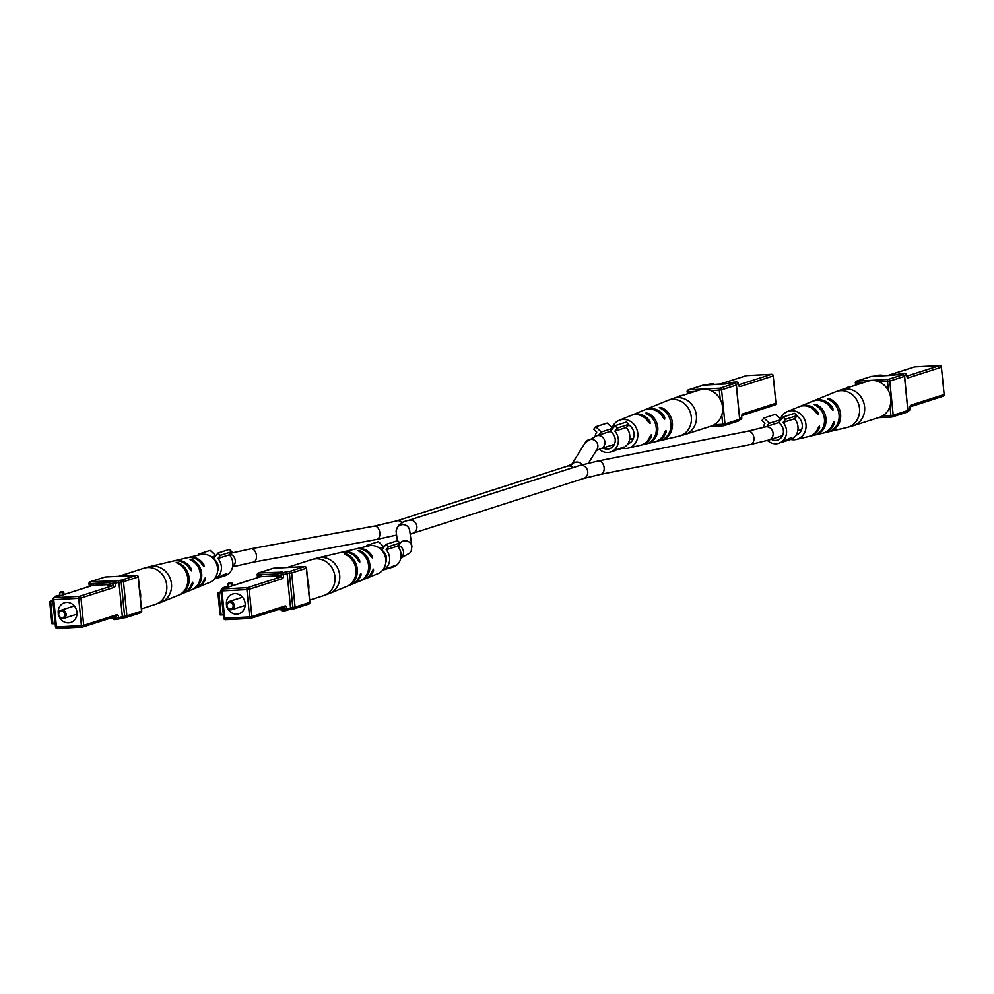 <?xml version="1.0" encoding="UTF-8"?>
<svg xmlns="http://www.w3.org/2000/svg" width="994" height="994" viewBox="0 0 994 994"><rect width="100%" height="100%" fill="white"/><g stroke="black" fill="none" stroke-linecap="round" stroke-linejoin="round"><path stroke-width="1.49" d="M851.547 386.442L851.286 386.455A16.152 1.628 -5.7 0 0 846.13 388.169M876.783 376.08L874.335 376.067L879.168 375.086L881.603 375.098L881.678 375.831M876.783 376.067L881.603 375.098M853.237 425.73L879.417 417.331A18.961 17.072 -107.8 0 0 890.773 398.383A18.961 17.072 -107.8 0 0 867.837 381.211L841.645 389.611A18.961 17.072 72.2 0 1 845.571 388.89A18.961 17.072 72.2 0 1 864.594 406.782A18.961 17.072 72.2 0 1 853.237 425.73L847.124 427.432A18.762 16.886 -107.8 0 0 859.301 406.857A18.762 16.886 -107.8 0 0 840.688 390.667A18.762 16.886 -107.8 0 0 835.681 391.785L813.763 400.768A16.898 15.208 72.2 0 1 818.261 399.762A16.898 15.208 72.2 0 1 832.935 408.435L832.897 410.36M819.329 432.502L817.192 434.192M814.061 404.421L815.13 405.204A16.078 14.463 72.2 0 1 824.448 418.959A16.078 14.463 72.2 0 1 817.95 433.521M814.198 404.235L816.546 404.608L816.695 406.074M819.404 433.198A16.19 14.575 -107.8 0 0 825.989 418.486A16.19 14.575 -107.8 0 0 816.546 404.608M833.059 429.458L833.121 430.067A17.308 15.581 -107.8 0 0 840.601 414.076A17.308 15.581 -107.8 0 0 830.027 399.016L830.164 400.396M833.121 430.067L830.909 431.011M827.542 398.867L828.598 399.6A17.196 15.469 72.2 0 1 839.06 414.535A17.196 15.469 72.2 0 1 831.68 430.402M827.691 398.693L830.027 399.016M780.352 419.021A14.662 13.183 72.2 0 1 787.372 411.591A14.662 13.183 72.2 0 1 791.286 410.708A14.662 13.183 72.2 0 1 805.823 423.357A14.662 13.183 72.2 0 1 796.306 439.423A14.662 13.183 72.2 0 1 794.181 439.733A14.662 13.183 72.2 0 1 790.752 439.423M796.306 439.423L808.731 436.49A15.655 14.09 -107.8 0 0 818.112 428.004L819.516 426.016M819.429 426.028L819.665 427.544A15.78 14.202 72.2 0 1 810.185 436.155A15.78 14.202 72.2 0 1 809.451 436.304M810.185 436.155L822.597 433.222A16.786 15.096 -107.8 0 0 832.848 423.581L834.202 421.593M834.115 421.618L834.401 423.121A16.898 15.208 72.2 0 1 824.063 432.875A16.898 15.208 72.2 0 1 823.33 433.024M832.984 410.348L831.382 408.907A16.786 15.096 -107.8 0 0 816.844 400.346A16.786 15.096 -107.8 0 0 812.371 401.34L800.568 406.173A15.78 14.202 72.2 0 1 804.78 405.241A15.78 14.202 72.2 0 1 818.199 412.858L818.211 414.784M818.31 414.771L816.646 413.33A15.655 14.09 -107.8 0 0 803.351 405.813A15.655 14.09 -107.8 0 0 799.176 406.745L787.372 411.591M779.681 421.369A14.662 13.183 72.2 0 1 779.855 420.611M799.884 406.484A15.78 14.202 72.2 0 1 800.568 406.173M813.08 401.079A16.898 15.208 72.2 0 1 813.763 400.768M795.946 435.235A10.512 9.468 -107.8 0 0 802.295 426.289A10.512 9.468 -107.8 0 0 796.679 416.014M799.524 430.166A11.033 9.928 -107.8 0 0 800.953 431.085M227.999 587.143L227.961 586.87A7.169 0.721 -5.7 0 0 225.228 587.727A7.169 0.721 -5.7 0 0 225.601 587.914M225.427 587.963L222.718 588.113A16.152 1.628 174.3 0 1 228.135 586.41M222.78 588.821L222.718 588.113M232.124 585.528L233.776 585.292M227.601 608.403A10.35 9.306 -107.8 0 0 238.945 613.745A10.35 9.306 -107.8 0 0 245.133 603.42A10.35 9.306 -107.8 0 0 232.621 594.052A10.35 9.306 -107.8 0 0 226.433 604.389A10.35 9.306 -107.8 0 0 226.508 605.011M234.311 605.421A4.311 3.877 72.2 0 1 226.52 605.831A4.311 3.877 72.2 0 1 234.311 605.421M226.943 605.905A3.454 3.106 -107.8 0 0 233.18 605.57A3.454 3.106 -107.8 0 0 226.943 605.905M226.334 587.678L227.241 587.379M231.54 586L231.316 583.714L227.899 584.025L228.458 583.279L231.875 582.969L232.161 585.801M231.316 583.714L231.875 582.969M228.198 587.081L227.899 584.025M223.352 614.926L220.121 614.988L217.897 592.797L221.041 591.753M217.897 592.797L218.904 592.859L221.115 615.05M221.14 592.735L218.904 592.859M220.121 614.988L218.071 592.859M307.718 580.322A18.961 17.072 72.2 0 1 308.774 585.093A18.961 17.072 72.2 0 1 308.687 589.927M358.188 550.539L359.107 551.372L358.188 550.539L360.549 551.036L360.66 552.229M363.332 578.943L363.369 579.365A16.078 14.463 -107.8 0 0 369.867 564.791A16.078 14.463 -107.8 0 0 360.549 551.036M363.369 579.365L361.182 580.484M359.107 551.372A16.19 14.575 72.2 0 1 368.538 565.251A16.19 14.575 72.2 0 1 361.953 579.949M345.378 554.503L344.471 553.72L345.378 554.503A17.308 15.581 72.2 0 1 355.951 569.55A17.308 15.581 72.2 0 1 348.472 585.553L347.701 586.025L348.472 585.553M344.471 553.72L346.819 554.167L346.931 555.273M349.863 584.621L349.9 584.969A17.196 15.469 -107.8 0 0 357.281 569.102A17.196 15.469 -107.8 0 0 346.819 554.167M349.9 584.969L347.701 586.025M341.924 552.229A16.786 15.096 72.2 0 1 342.644 552.043A16.786 15.096 72.2 0 1 345.08 551.695A16.786 15.096 72.2 0 1 359.629 560.256L359.803 562.157L358.312 560.703A16.898 15.208 -107.8 0 0 343.638 552.03A16.898 15.208 -107.8 0 0 341.19 552.378L318.13 557.833A18.762 16.886 72.2 0 1 320.851 557.435A18.762 16.886 72.2 0 1 339.202 572.32A18.762 16.886 72.2 0 1 329.561 593.468L351.478 584.484A16.898 15.208 -107.8 0 0 359.778 575.389L360.921 573.414L361.095 574.93A16.786 15.096 72.2 0 1 352.87 583.913L364.674 579.08A15.78 14.202 -107.8 0 0 372.241 571.078L373.446 569.115L373.545 570.631A15.655 14.09 72.2 0 1 366.065 578.508L377.869 573.675A14.662 13.183 -107.8 0 0 385.399 557.149A14.662 13.183 -107.8 0 0 371.06 545.532A14.662 13.183 -107.8 0 0 368.936 545.83L356.523 548.763A15.655 14.09 72.2 0 1 358.797 548.439A15.655 14.09 72.2 0 1 372.091 555.957L372.241 557.858M372.315 557.845L370.774 556.404A15.78 14.202 -107.8 0 0 357.355 548.775A15.78 14.202 -107.8 0 0 355.057 549.11L342.644 552.043M352.87 583.913A16.786 15.096 72.2 0 1 352.174 584.186M366.065 578.508A15.655 14.09 72.2 0 1 365.37 578.769M355.802 548.949A15.655 14.09 72.2 0 1 356.523 548.763M287.39 567.512A18.961 17.072 72.2 0 1 292.137 567.263M603.035 447.996A9.48 8.536 -107.8 0 0 607.57 449.089A9.48 8.536 -107.8 0 0 609.533 448.741A9.48 8.536 -107.8 0 0 615.249 440.789A9.48 8.536 -107.8 0 0 610.391 431.52L614.876 425.743L626.332 422.077L628.78 424.376L617.324 428.041L614.876 425.743M595.704 426.737L601.283 431.992L612.739 428.315L607.16 423.071L595.704 426.737L593.741 429.271L596.748 432.104A12.934 11.642 -107.8 0 0 595.12 436.291M599.295 449.213A12.934 11.642 -107.8 0 0 607.906 452.506A12.934 11.642 -107.8 0 0 610.589 452.022A12.934 11.642 -107.8 0 0 614.901 431.16L617.324 428.041M618.591 449.45L622.033 448.344A12.934 11.642 -107.8 0 0 626.357 427.482L614.901 431.16M613.658 450.965L616.653 449.189L610.589 452.022M614.168 450.866L623.437 447.014L618.939 449.338M626.357 427.482L628.78 424.376M601.283 431.992A9.48 8.536 -107.8 0 0 598.885 435.061M612.739 428.315A9.48 8.536 -107.8 0 0 610.341 431.384M771.232 439.249A9.48 8.536 -107.8 0 0 775.767 440.354A9.48 8.536 -107.8 0 0 777.73 439.994A9.48 8.536 -107.8 0 0 783.446 432.042A9.48 8.536 -107.8 0 0 778.6 422.773L783.073 417.008L794.529 413.33L796.977 415.629L785.521 419.306L783.073 417.008M763.901 418.002L769.493 423.245L780.936 419.567L775.357 414.324L763.901 418.002L761.938 420.524L764.958 423.357A12.934 11.642 -107.8 0 0 763.33 427.507M767.467 440.441A12.934 11.642 -107.8 0 0 776.115 443.759A12.934 11.642 -107.8 0 0 778.787 443.274A12.934 11.642 -107.8 0 0 783.098 422.413L785.521 419.306M778.787 443.274L791.212 437.658A12.934 11.642 72.2 0 1 786.428 440.827L790.242 439.596A12.934 11.642 -107.8 0 0 794.554 418.747L783.098 422.413M794.554 418.747L796.977 415.629M769.493 423.245A9.48 8.536 -107.8 0 0 767.082 426.314M780.936 419.567A9.48 8.536 -107.8 0 0 778.538 422.649M783.607 441.622L782.054 442.019M788.254 438.727L788.317 439.447L783.607 441.696M789.149 438.329L788.317 439.447M782.899 441.957L785.794 441.025A12.934 11.642 -107.8 0 0 789.236 439.162M217.549 571.438A9.48 8.536 -107.8 0 0 213.524 558.914M214.17 579.191L226.06 573.762A12.934 11.642 72.2 0 1 221.277 576.918L225.091 575.7A12.934 11.642 -107.8 0 0 229.403 554.838L217.947 558.504L220.37 555.397L217.922 553.099L213.462 558.839M214.195 579.167A12.934 11.642 -107.8 0 0 217.947 558.504M229.403 554.838L231.826 551.72L229.378 549.421L217.922 553.099M231.826 551.72L220.37 555.397M211.486 557.038L215.785 555.658L210.206 550.415L198.75 554.093L197.843 555.261M198.75 554.093L199.558 554.851M215.785 555.658A9.48 8.536 -107.8 0 0 213.387 558.74L213.586 558.678M218.456 577.713L216.903 578.123M223.091 574.818L223.165 575.538L218.456 577.787M223.998 574.42L223.165 575.538M217.748 578.048L220.631 577.116A12.934 11.642 -107.8 0 0 224.085 575.253M385.747 562.703A9.48 8.536 -107.8 0 0 381.733 550.167M389.847 568.046L393.289 566.953A12.934 11.642 -107.8 0 0 397.6 546.091L386.157 549.769L388.567 546.65L386.119 544.352L381.659 550.092M384.902 569.574L387.896 567.798L382.379 570.457A12.934 11.642 -107.8 0 0 386.157 549.769M385.411 569.463L394.68 565.623L390.195 567.947M397.6 546.091L400.023 542.972L397.575 540.674L386.119 544.352M400.023 542.972L388.567 546.65M379.696 548.303L383.995 546.924L378.403 541.668L366.96 545.346L366.053 546.514M366.96 545.346L367.768 546.104M383.995 546.924A9.48 8.536 -107.8 0 0 381.584 549.993L381.795 549.931M683.338 395.177L683.089 395.19A16.152 1.628 -5.7 0 0 677.933 396.917M713.406 383.833L706.138 384.802L710.959 383.833L713.406 383.833L713.481 384.579M685.028 434.477L711.219 426.078A18.961 17.072 -107.8 0 0 722.576 407.118A18.961 17.072 -107.8 0 0 699.627 389.959L673.447 398.358A18.961 17.072 72.2 0 1 677.361 397.637A18.961 17.072 72.2 0 1 696.396 415.517A18.961 17.072 72.2 0 1 685.028 434.477L678.914 436.167A18.762 16.886 -107.8 0 0 691.103 415.591A18.762 16.886 -107.8 0 0 672.491 399.414A18.762 16.886 -107.8 0 0 667.483 400.532L645.566 409.516A16.898 15.208 72.2 0 1 650.064 408.509A16.898 15.208 72.2 0 1 664.737 417.182L664.7 419.108M651.132 441.249L648.995 442.939M645.851 413.169L646.92 413.951A16.078 14.463 72.2 0 1 656.251 427.693A16.078 14.463 72.2 0 1 649.753 442.268M646.001 412.982L648.349 413.355L648.486 414.821M651.194 441.945A16.19 14.575 -107.8 0 0 657.779 427.234A16.19 14.575 -107.8 0 0 648.349 413.355M664.862 438.205L664.924 438.814A17.308 15.581 -107.8 0 0 672.404 422.823A17.308 15.581 -107.8 0 0 661.818 407.764L661.954 409.143M664.924 438.814L662.712 439.746M659.333 407.615L660.401 408.348A17.196 15.469 72.2 0 1 670.863 423.282A17.196 15.469 72.2 0 1 663.483 439.149M659.482 407.441L661.818 407.764M612.155 427.755A14.662 13.183 72.2 0 1 619.175 420.325A14.662 13.183 72.2 0 1 623.076 419.456A14.662 13.183 72.2 0 1 637.626 432.104A14.662 13.183 72.2 0 1 628.109 448.17A14.662 13.183 72.2 0 1 625.984 448.468A14.662 13.183 72.2 0 1 622.542 448.17M628.109 448.17L640.521 445.237A15.655 14.09 -107.8 0 0 649.902 436.751L651.306 434.763M651.232 434.776L651.455 436.291A15.78 14.202 72.2 0 1 641.987 444.89A15.78 14.202 72.2 0 1 641.242 445.051M641.987 444.89L654.4 441.957A16.786 15.096 -107.8 0 0 664.651 432.328L665.992 430.34M665.918 430.352L666.204 431.868A16.898 15.208 72.2 0 1 655.854 441.622A16.898 15.208 72.2 0 1 655.121 441.771M664.787 419.095L663.184 417.654A16.786 15.096 -107.8 0 0 648.647 409.081A16.786 15.096 -107.8 0 0 644.174 410.087L632.37 414.92A15.78 14.202 72.2 0 1 636.57 413.989A15.78 14.202 72.2 0 1 649.989 421.605L650.014 423.531M650.101 423.506L648.436 422.077A15.655 14.09 -107.8 0 0 635.154 414.56A15.655 14.09 -107.8 0 0 630.979 415.492L619.175 420.325M611.484 430.116A14.662 13.183 72.2 0 1 611.645 429.358M631.687 415.231A15.78 14.202 72.2 0 1 632.37 414.92M644.87 409.814A16.898 15.208 72.2 0 1 645.566 409.516M627.748 443.983A10.512 9.468 -107.8 0 0 634.085 435.037A10.512 9.468 -107.8 0 0 628.481 424.749M631.327 438.913A11.033 9.928 -107.8 0 0 632.756 439.833M59.789 595.891L59.764 595.617A7.169 0.721 -5.7 0 0 57.031 596.475A7.169 0.721 -5.7 0 0 57.391 596.661M57.217 596.711L54.508 596.847A16.152 1.628 174.3 0 1 59.938 595.145M54.583 597.556L54.508 596.847M63.927 594.263L65.567 594.039M59.391 617.137A10.35 9.306 -107.8 0 0 70.736 622.492A10.35 9.306 -107.8 0 0 76.936 612.155A10.35 9.306 -107.8 0 0 64.424 602.799A10.35 9.306 -107.8 0 0 58.224 613.136A10.35 9.306 -107.8 0 0 58.311 613.745M66.113 614.168A4.311 3.877 72.2 0 1 58.311 614.565A4.311 3.877 72.2 0 1 66.113 614.168M58.733 614.64A3.454 3.106 -107.8 0 0 64.97 614.317A3.454 3.106 -107.8 0 0 58.733 614.64M58.124 596.425L59.044 596.127M63.343 594.747L63.119 592.461L59.69 592.772L60.249 592.014L63.678 591.703L63.951 594.549M63.119 592.461L63.678 591.703M60 595.816L59.69 592.772M55.155 623.673L51.912 623.735L49.7 601.544L52.831 600.5M49.7 601.544L50.694 601.606L52.918 623.785M52.931 601.482L50.694 601.606M51.912 623.735L49.874 601.594M139.52 589.069A18.961 17.072 72.2 0 1 140.576 593.84A18.961 17.072 72.2 0 1 140.477 598.674M189.991 559.287L192.339 559.784L192.463 560.976M195.135 587.678L195.172 588.113A16.078 14.463 -107.8 0 0 201.67 573.538A16.078 14.463 -107.8 0 0 192.339 559.784M195.172 588.113L192.973 589.231M190.898 560.107A16.19 14.575 72.2 0 1 200.341 573.985A16.19 14.575 72.2 0 1 193.755 588.697M177.18 563.238L176.273 562.467L177.18 563.238A17.308 15.581 72.2 0 1 187.754 578.297A17.308 15.581 72.2 0 1 180.274 594.3L179.492 594.772L180.274 594.3M176.273 562.467L178.622 562.915L178.734 564.02M181.653 593.356L181.691 593.704A17.196 15.469 -107.8 0 0 189.084 577.849A17.196 15.469 -107.8 0 0 178.622 562.915M181.691 593.704L179.492 594.772M173.726 560.976A16.786 15.096 72.2 0 1 174.447 560.778A16.786 15.096 72.2 0 1 176.882 560.43A16.786 15.096 72.2 0 1 191.42 569.003L191.593 570.904L190.115 569.45A16.898 15.208 -107.8 0 0 175.441 560.778A16.898 15.208 -107.8 0 0 172.981 561.125L149.92 566.568A18.762 16.886 72.2 0 1 152.654 566.182A18.762 16.886 72.2 0 1 170.993 581.068A18.762 16.886 72.2 0 1 161.363 602.215L183.281 593.232A16.898 15.208 -107.8 0 0 191.581 584.137L192.724 582.161L192.886 583.677A16.786 15.096 72.2 0 1 184.673 592.66L196.477 587.827A15.78 14.202 -107.8 0 0 204.043 579.825L205.236 577.862L205.348 579.378A15.655 14.09 72.2 0 1 197.868 587.255L209.672 582.409A14.662 13.183 -107.8 0 0 217.189 565.897A14.662 13.183 -107.8 0 0 202.863 554.267A14.662 13.183 -107.8 0 0 200.738 554.577L188.326 557.51A15.655 14.09 72.2 0 1 190.6 557.187A15.655 14.09 72.2 0 1 203.882 564.691L204.043 566.605M204.118 566.592L202.577 565.151A15.78 14.202 -107.8 0 0 189.158 557.522A15.78 14.202 -107.8 0 0 186.86 557.845L174.447 560.778M184.673 592.66A16.786 15.096 72.2 0 1 183.965 592.921M197.868 587.255A15.655 14.09 72.2 0 1 197.16 587.516M187.593 557.696A15.655 14.09 72.2 0 1 188.326 557.51M119.193 576.259A18.961 17.072 72.2 0 1 123.939 576.011M402.57 522.72A6.784 6.113 -107.8 0 0 396.382 520.993L567.263 466.161A6.784 6.113 72.2 0 1 573.128 467.59M571.848 464.36A6.784 6.734 31.9 0 1 582.298 464.695M571.699 464.447L585.367 442.467A6.784 6.734 31.9 0 1 597.866 445.424A6.784 6.734 31.9 0 1 596.897 449.636L588.535 463.067M585.367 442.467L596.686 435.77A6.784 6.113 72.2 0 1 604.899 441.92A6.784 6.113 72.2 0 1 600.836 448.692L614.379 444.355M396.581 535.083L376.726 539.456A6.784 4.274 -100.4 0 0 379.832 532.883A6.784 4.274 -100.4 0 0 374.266 526.112L250.886 548.8L230.596 553.298M376.726 539.456L253.346 562.157A6.784 4.274 -100.4 0 0 256.452 555.584A6.784 4.274 -100.4 0 0 250.886 548.8M232.695 566.555A6.784 6.113 -107.8 0 0 235.292 560.492A6.784 6.113 -107.8 0 0 229.9 554.192M778.749 422.574L764.883 427.022A6.784 6.113 -107.8 0 1 773.096 433.173A6.784 6.113 -107.8 0 1 769.033 439.957L750.495 444.492L600.736 474.312A6.784 4.684 -101.3 0 0 604.141 467.677A6.784 4.684 -101.3 0 0 598.077 460.992L579.539 465.527A6.784 6.113 -107.8 0 1 587.752 471.678A6.784 6.113 -107.8 0 1 583.689 478.449L410.174 534.2M750.495 444.492A6.784 4.684 -101.3 0 0 753.912 437.857A6.784 4.684 -101.3 0 0 747.848 431.172L598.077 460.992M412.808 533.281A6.784 6.113 72.2 0 0 416.871 526.497A6.784 6.113 72.2 0 0 408.658 520.347C400.917 521.813 396.755 525.689 396.159 532.001L396.196 532.299A6.784 6.759 -7.9 0 1 402.123 524.646A6.784 6.759 -7.9 0 1 409.64 530.423L411.901 546.588A6.784 6.759 -7.9 0 1 411.926 546.849M398.109 545.445A6.784 6.113 72.2 0 1 403.502 551.745A6.784 6.113 72.2 0 1 400.893 557.808M399.352 544.066A6.784 6.759 -7.9 0 1 411.901 546.588L411.218 550.962L409.826 553.062L400.843 558.056M906.876 376.105L939.69 365.581L914.741 366.873L887.816 375.508M863.351 382.64L856.331 383.013L856.517 384.84M882.473 415.964L890.922 415.529L890.003 406.285M888.437 390.642L887.518 381.385L879.069 381.833M893.854 375.21A1.727 0.733 87 0 0 893.768 375.198A1.727 0.733 87 0 0 893.693 375.21L871.552 376.366L856.878 381.075L888.064 379.459L902.738 374.75A1.727 1.553 72.2 0 1 904.465 376.366L889.792 381.075L893.196 415.219L907.87 410.51L904.441 376.229M901.21 373.645A1.727 1.553 72.2 0 1 901.893 373.421L904.702 373.272L901.049 374.452L902.738 374.75A1.727 0.733 -93 0 1 902.813 374.726A1.727 0.733 -93 0 1 902.937 374.75M902.055 373.409A1.727 0.733 -93 0 0 901.968 373.409A1.727 0.733 -93 0 0 901.893 373.421L893.693 375.21M891.643 417.008L878.224 417.716L891.73 417.02A1.727 0.733 -93 0 1 890.922 415.529L893.196 415.219A1.727 1.553 72.2 0 1 891.804 417.008A1.727 0.733 -93 0 1 891.73 417.02A1.727 1.727 0 0 0 892.165 416.946L906.839 412.237A1.727 1.553 72.2 0 1 906.478 412.299M855.71 385.1L855.499 383.013M906.404 374.75L906.59 374.813A1.727 1.727 0 0 0 904.776 373.259A1.727 0.733 -93 0 0 904.702 373.272A1.727 1.553 72.2 0 1 906.429 374.9L904.378 375.558M907.957 409.64L909.821 408.894M906.391 376.241L907.062 376.453L906.429 374.9A3.454 1.466 87 0 0 908.205 377.857L941.417 367.196L944.138 394.506L910.926 405.167A3.454 1.466 87 0 0 909.833 409.043A1.727 1.553 -107.8 0 1 908.802 410.758A1.727 1.727 0 0 0 909.995 408.944L909.895 406.894M887.518 381.385L889.792 381.075A1.727 1.553 72.2 0 0 888.064 379.459A1.727 0.733 -93 0 0 887.518 381.385M910.926 405.167A1.727 1.553 72.2 0 1 910.231 406.732M908.441 410.833A1.727 1.553 -107.8 0 0 908.802 410.758L907.982 411.031M901.558 374.775L902.813 374.726A1.727 1.727 0 0 1 904.627 376.279L907.87 410.51A1.727 1.553 72.2 0 1 906.839 412.237A1.727 1.727 0 0 0 908.031 410.423L907.857 410.36M910.206 406.794L943.107 396.233A1.727 1.727 0 0 0 944.3 394.419L944.138 394.506A1.727 1.553 72.2 0 1 942.759 396.295M856.331 383.013A1.727 0.733 -93 0 1 856.878 381.075A1.727 1.553 72.2 0 0 856.517 381.137A1.727 1.727 0 0 0 855.325 382.951L856.331 383.013M870.868 376.589A1.727 1.553 72.2 0 1 871.191 376.428L856.517 381.137A1.727 1.553 72.2 0 0 855.486 382.864L855.548 385.15M914.902 366.861A1.727 0.733 87 0 0 914.815 366.861A1.727 0.733 87 0 0 914.741 366.873A1.727 1.553 -107.8 0 0 914.058 367.097M939.902 365.581A1.727 0.733 87 0 0 939.765 365.556A1.727 0.733 87 0 0 939.69 365.581A1.727 1.553 -107.8 0 1 941.417 367.196L944.126 394.357M887.63 375.521L914.381 366.935A1.727 1.727 0 0 1 914.815 366.861L939.765 365.556A1.727 1.727 0 0 1 941.579 367.109L941.393 367.047M901.049 374.452A1.727 1.553 72.2 0 1 902.043 374.75M871.713 376.353A1.727 0.733 87 0 0 871.626 376.353L897.88 374.663A1.727 1.553 72.2 0 1 898.241 374.589M908.205 377.857A1.727 1.553 -107.8 0 0 906.963 376.291M897.706 374.738A1.727 1.553 72.2 0 1 897.88 374.663L901.533 373.483A1.727 1.727 0 0 1 901.968 373.409L904.776 373.259A1.727 0.733 -93 0 1 904.913 373.284M834.401 423.121L832.997 423.195M819.665 427.544L818.273 427.619M831.17 408.534L832.935 408.435M816.409 412.957L818.199 412.858M277.326 575.812L260.788 576.669A1.727 0.733 87 0 0 261.335 574.731A3.454 3.106 -107.8 0 0 258.589 577.328M277.786 573.873L258.216 574.892L258.465 577.365M260.105 576.893A1.727 1.553 72.2 0 1 260.788 576.669L222.494 588.957L247.444 587.665L280.656 577.005L276.705 576.682M250.339 618.392L225.563 619.684A1.727 0.733 87 0 1 225.476 619.697L250.426 618.405A1.727 0.733 87 0 0 250.5 618.38A1.727 1.553 72.2 0 0 251.892 616.591L285.116 605.942A1.727 1.553 72.2 0 1 283.725 607.732M277.612 609.732L280.855 609.571L277.661 609.72M289.689 609.372L293.541 608.9M285.328 610.689L282.694 610.825A1.727 0.733 -93 0 1 282.607 610.838A1.727 0.733 -93 0 1 281.799 609.347A1.727 0.733 87 0 0 281.6 608.465M289.142 609.508A1.727 1.553 -107.8 0 0 289.502 609.446L285.85 610.614A1.727 1.727 0 0 1 285.415 610.701A1.727 0.733 -93 0 1 284.607 609.21L280.805 609.297A1.727 1.727 0 0 0 282.607 610.838L285.415 610.701A1.727 0.733 -93 0 0 285.489 610.676A1.727 1.553 -107.8 0 0 286.881 608.9L292.808 607.409A1.727 0.733 -93 0 0 293.615 608.9A1.727 0.733 -93 0 0 293.702 608.887A1.727 1.553 -107.8 0 0 295.081 607.098L292.808 607.409L289.403 573.277L291.677 572.966L295.081 607.098L309.755 602.389L306.351 568.257L291.677 572.966A1.727 1.553 -107.8 0 0 289.95 571.339L285.402 571.96A1.727 1.553 72.2 0 1 287.129 573.588L281.203 575.066A1.727 0.733 -93 0 1 280.656 577.005A1.727 1.553 -107.8 0 1 282.383 578.632A3.454 1.466 87 0 0 283.476 574.756A1.727 1.553 72.2 0 0 281.749 573.128L285.402 571.96M281.911 572.32A1.727 1.553 72.2 0 1 282.594 572.109L258.763 572.954A1.727 1.553 -107.8 0 0 257.371 574.743L258.216 574.892A1.727 0.733 -93 0 1 258.763 572.954L273.437 568.257A1.727 0.733 -93 0 1 273.524 568.233A1.727 0.733 -93 0 1 273.598 568.245M282.594 572.109L278.941 573.277L281.749 573.128A1.727 0.733 87 0 0 281.203 575.066L278.395 575.215A1.727 0.733 -93 0 1 277.848 577.154M308.376 604.178A1.727 1.553 -107.8 0 0 308.724 604.116L294.05 608.825A1.727 1.727 0 0 1 293.615 608.9L289.502 609.446A1.727 1.553 -107.8 0 0 290.534 607.719L287.129 573.588L289.403 573.277A1.727 0.733 -93 0 1 289.95 571.339L304.624 566.63L273.437 568.257A1.727 1.553 -107.8 0 0 272.754 568.469M257.657 577.626L257.384 574.892M260.44 576.731L222.134 589.02A1.727 1.727 0 0 0 220.941 590.834L221.103 590.747A1.727 1.553 72.2 0 1 222.494 588.957A1.727 0.733 87 0 0 221.948 590.896L220.941 590.834L223.675 618.144A1.727 1.727 0 0 0 225.476 619.697A1.727 0.733 87 0 1 224.669 618.206L249.618 616.901L246.897 589.591L221.948 590.896L224.669 618.206L223.675 618.144L221.115 590.896M282.383 578.632L249.171 589.28L251.892 616.591L249.618 616.901A1.727 0.733 87 0 0 250.426 618.405A1.727 1.727 0 0 0 250.861 618.318L284.073 607.657M283.899 607.719A1.727 0.733 87 0 1 284.607 609.21L286.881 608.9A3.454 1.466 87 0 0 285.116 605.942M276.158 576.855A1.727 1.553 -107.8 0 0 277.562 575.215M282.259 572.159L278.581 573.339A1.727 1.553 72.2 0 0 277.55 575.066L278.395 575.215A1.727 0.733 87 0 1 278.941 573.277A1.727 1.553 72.2 0 0 278.581 573.339A1.727 1.727 0 0 0 277.401 575.153L276.494 576.793M306.338 568.108L306.351 568.257A1.727 1.553 -107.8 0 0 304.624 566.63A1.727 0.733 -93 0 1 304.698 566.617A1.727 0.733 -93 0 1 304.835 566.63M309.743 602.24L309.755 602.389A1.727 1.553 -107.8 0 1 308.724 604.116A1.727 1.727 0 0 0 309.917 602.302L306.512 568.17A1.727 1.727 0 0 0 304.698 566.617L273.524 568.233A1.727 1.727 0 0 0 273.077 568.319L258.403 573.029A1.727 1.727 0 0 0 257.222 574.843L257.496 577.676M280.383 572.768A1.727 0.733 -93 0 1 280.904 571.811M247.444 587.665A1.727 0.733 87 0 0 246.897 589.591L249.171 589.28A1.727 1.553 -107.8 0 0 247.444 587.665M225.352 619.672A1.727 1.553 72.2 0 1 223.849 618.206M280.979 609.347A1.727 1.553 -107.8 0 0 282.482 610.825M329.561 593.468L323.597 595.642A18.961 17.072 -107.8 0 0 334.953 576.694A18.961 17.072 -107.8 0 0 315.93 558.814A18.961 17.072 -107.8 0 0 312.017 559.523L287.055 567.537M358.101 560.33L359.629 560.256M370.538 556.031L372.091 555.957M361.095 574.93L359.915 574.992M373.545 570.631L372.402 570.693M738.679 384.84L771.481 374.316L746.544 375.62L719.606 384.256M695.154 391.387L688.134 391.76L688.308 393.587M714.276 424.711L722.725 424.276L721.793 415.02M720.24 399.377L719.308 390.133L710.872 390.567M725.645 383.945A1.727 0.733 87 0 0 725.57 383.945A1.727 0.733 87 0 0 725.496 383.957L703.354 385.113L688.668 389.822L719.855 388.194L734.529 383.485A1.727 1.553 72.2 0 1 736.268 385.113L721.582 389.822L724.999 423.966L739.673 419.257L736.243 384.964M733.013 382.392A1.727 1.553 72.2 0 1 733.696 382.168L736.492 382.019L732.851 383.187L734.529 383.485A1.727 0.733 -93 0 1 734.616 383.473A1.727 0.733 -93 0 1 734.74 383.498M733.858 382.156A1.727 0.733 -93 0 0 733.771 382.156A1.727 0.733 -93 0 0 733.696 382.168L725.496 383.957M723.446 425.755L710.027 426.451M687.513 393.848L687.301 391.76M738.207 383.498L738.38 383.56A1.727 1.727 0 0 0 736.579 382.007A1.727 0.733 -93 0 0 736.492 382.019A1.727 1.553 72.2 0 1 738.231 383.647L736.181 384.305M739.747 418.387L741.623 417.642M738.194 384.989L738.865 385.2L738.231 383.647A3.454 1.466 87 0 0 739.996 386.604L773.22 375.943L775.941 403.253L742.729 413.914A3.454 1.466 87 0 0 741.636 417.778A1.727 1.553 -107.8 0 1 740.605 419.505A1.727 1.727 0 0 0 741.785 417.691L741.698 415.629M724.999 423.966A1.727 1.553 72.2 0 1 723.607 425.743A1.727 0.733 -93 0 1 723.52 425.767A1.727 0.733 -93 0 1 722.725 424.276L724.999 423.966M719.308 390.133L721.582 389.822A1.727 1.553 72.2 0 0 719.855 388.194A1.727 0.733 -93 0 0 719.308 390.133M742.729 413.914A1.727 1.553 72.2 0 1 742.021 415.48M740.244 419.567A1.727 1.553 -107.8 0 0 740.605 419.505L739.784 419.766M709.989 426.463L723.52 425.767A1.727 1.727 0 0 0 723.967 425.68L738.641 420.971A1.727 1.727 0 0 0 739.822 419.157L739.673 419.257A1.727 1.553 72.2 0 1 738.281 421.046M741.996 415.542L774.91 404.98A1.727 1.727 0 0 0 776.103 403.166L775.941 403.253A1.727 1.553 72.2 0 1 774.55 405.043M733.348 383.51L734.616 383.473A1.727 1.727 0 0 1 736.417 385.026L739.66 419.108M688.134 391.76A1.727 0.733 -93 0 1 688.668 389.822A1.727 1.553 72.2 0 0 688.32 389.884A1.727 1.727 0 0 0 687.127 391.698L688.134 391.76M702.659 385.324A1.727 1.553 72.2 0 1 702.994 385.175L688.32 389.884A1.727 1.553 72.2 0 0 687.289 391.611L687.351 393.897M746.705 375.608A1.727 0.733 87 0 0 746.618 375.595A1.727 0.733 87 0 0 746.544 375.62A1.727 1.553 -107.8 0 0 745.86 375.831M771.692 374.328A1.727 0.733 87 0 0 771.568 374.303A1.727 0.733 87 0 0 771.481 374.316A1.727 1.553 -107.8 0 1 773.22 375.943L775.929 403.104M719.432 384.268L746.183 375.682A1.727 1.727 0 0 1 746.618 375.595L771.568 374.303A1.727 1.727 0 0 1 773.369 375.856L773.195 375.794M732.851 383.187A1.727 1.553 72.2 0 1 733.833 383.498M703.516 385.1A1.727 0.733 87 0 0 703.429 385.1L729.683 383.398A1.727 1.553 72.2 0 1 730.043 383.336M739.996 386.604A1.727 1.553 -107.8 0 0 738.753 385.038M729.497 383.473A1.727 1.553 72.2 0 1 729.683 383.398L733.336 382.23A1.727 1.727 0 0 1 733.771 382.156L736.579 382.007A1.727 0.733 -93 0 1 736.703 382.019M666.204 431.868L664.8 431.943M651.455 436.291L650.064 436.354M662.973 417.281L664.737 417.182M648.212 421.704L649.989 421.605M109.129 584.559L92.591 585.416A1.727 0.733 87 0 0 93.138 583.478A3.454 3.106 -107.8 0 0 90.392 586.075M109.588 582.621L90.019 583.64L90.268 586.112M91.908 585.628A1.727 1.553 72.2 0 1 92.591 585.416L54.285 597.705L79.234 596.4L112.459 585.752L108.508 585.416M82.142 627.139L57.354 628.419A1.727 0.733 87 0 1 57.279 628.444L82.229 627.139A1.727 0.733 87 0 0 82.303 627.127A1.727 1.553 72.2 0 0 83.695 625.338L116.907 614.69A1.727 1.553 72.2 0 1 115.515 616.466M109.415 618.479L112.645 618.318L109.452 618.467M121.479 618.119L125.331 617.647M117.13 619.436L114.484 619.573A1.727 0.733 -93 0 1 114.409 619.585A1.727 0.733 -93 0 1 113.602 618.094A1.727 0.733 87 0 0 113.391 617.199M120.945 618.256A1.727 1.553 -107.8 0 0 121.305 618.193L117.652 619.361A1.727 1.727 0 0 1 117.217 619.436A1.727 0.733 -93 0 1 116.41 617.945L112.595 618.032A1.727 1.727 0 0 0 114.409 619.585L117.217 619.436A1.727 0.733 -93 0 0 117.292 619.424A1.727 1.553 -107.8 0 0 118.684 617.634L124.61 616.156A1.727 0.733 -93 0 0 125.418 617.647A1.727 0.733 -93 0 0 125.492 617.634A1.727 1.553 -107.8 0 0 126.884 615.845L124.61 616.156L121.206 582.024L123.48 581.714L126.884 615.845L141.558 611.136L138.154 577.005L123.48 581.714A1.727 1.553 -107.8 0 0 121.753 580.086L117.193 580.707A1.727 1.553 72.2 0 1 118.92 582.335L113.005 583.813A1.727 0.733 -93 0 1 112.459 585.752A1.727 1.553 -107.8 0 1 114.186 587.379A3.454 1.466 87 0 0 115.279 583.503A1.727 1.553 72.2 0 0 113.54 581.875L117.193 580.707M113.701 581.068A1.727 1.553 72.2 0 1 114.385 580.844L90.566 581.701A1.727 1.553 -107.8 0 0 89.174 583.49L90.019 583.64A1.727 0.733 -93 0 1 90.566 581.701L105.24 576.992A1.727 0.733 -93 0 1 105.314 576.98A1.727 0.733 -93 0 1 105.401 576.992M114.385 580.844L110.744 582.024L113.54 581.875A1.727 0.733 87 0 0 113.005 583.813L110.197 583.963A1.727 0.733 -93 0 1 109.651 585.888M140.166 612.925A1.727 1.553 -107.8 0 0 140.527 612.863L125.853 617.572A1.727 1.727 0 0 1 125.418 617.647L121.305 618.193A1.727 1.553 -107.8 0 0 122.337 616.466L118.92 582.335L121.206 582.024A1.727 0.733 -93 0 1 121.753 580.086L136.426 575.377L105.24 576.992A1.727 1.553 -107.8 0 0 104.556 577.216M89.46 586.373L89.187 583.64M92.231 585.478L53.937 597.767A1.727 1.727 0 0 0 52.744 599.581L52.906 599.494A1.727 1.553 72.2 0 1 54.285 597.705A1.727 0.733 87 0 0 53.738 599.643L52.744 599.581L55.465 626.891A1.727 1.727 0 0 0 57.279 628.444A1.727 0.733 87 0 1 56.472 626.953L81.421 625.648L78.688 598.338L53.738 599.643L56.472 626.953L55.465 626.891L52.918 599.643M114.186 587.379L80.961 598.028L83.695 625.338L81.421 625.648A1.727 0.733 87 0 0 82.229 627.139A1.727 1.727 0 0 0 82.664 627.065L115.876 616.404M115.689 616.466A1.727 0.733 87 0 1 116.41 617.945L118.684 617.634A3.454 1.466 87 0 0 116.907 614.69M107.961 585.603A1.727 1.553 -107.8 0 0 109.352 583.95M114.049 580.906L110.384 582.086A1.727 1.553 72.2 0 0 109.352 583.813L110.197 583.963A1.727 0.733 87 0 1 110.744 582.024A1.727 1.553 72.2 0 0 110.384 582.086A1.727 1.727 0 0 0 109.191 583.9L108.321 585.528M138.129 576.855L138.154 577.005A1.727 1.553 -107.8 0 0 136.426 575.377A1.727 0.733 -93 0 1 136.501 575.364A1.727 0.733 -93 0 1 136.625 575.377M141.546 610.987L141.558 611.136A1.727 1.553 -107.8 0 1 140.527 612.863A1.727 1.727 0 0 0 141.72 611.049L138.303 576.905A1.727 1.727 0 0 0 136.501 575.364L105.314 576.98A1.727 1.727 0 0 0 104.879 577.054L90.205 581.763A1.727 1.727 0 0 0 89.013 583.577L89.298 586.423M112.185 581.502A1.727 0.733 -93 0 1 112.707 580.558M79.234 596.4A1.727 0.733 87 0 0 78.688 598.338L80.961 598.028A1.727 1.553 -107.8 0 0 79.234 596.4M57.143 628.419A1.727 1.553 72.2 0 1 55.652 626.953M112.782 618.094A1.727 1.553 -107.8 0 0 114.273 619.573M161.363 602.215L155.399 604.389A18.961 17.072 -107.8 0 0 166.756 585.441A18.961 17.072 -107.8 0 0 147.733 567.549A18.961 17.072 -107.8 0 0 143.807 568.27L118.858 576.271M189.891 569.077L191.42 569.003M202.341 564.778L203.882 564.691M192.886 583.677L191.718 583.739M205.348 579.378L204.192 579.44M567.263 466.161L572.059 464.223L571.202 465.229M596.027 450.63L600.836 448.692M629.587 439.472L633.489 438.217M253.346 562.157L232.633 566.841M396.382 520.993L374.266 526.112M596.686 435.77L610.54 431.321M627.636 425.842L629.339 425.295M399.091 544.19L400.085 543.656L398.756 545.619M795.834 417.095L797.536 416.548M408.658 520.347L579.539 465.527M396.196 532.299L397.376 540.736M769.033 439.957L782.589 435.608M797.797 430.725L801.686 429.483M764.883 427.022L747.848 431.172M600.736 474.312L583.689 478.449M824.063 432.875L847.124 427.432M841.645 389.611L835.681 391.785M231.726 609.732L245.158 605.421M229.092 601.519L242.524 597.208M323.597 595.642L309.693 600.103M312.017 559.523L318.13 557.833M655.854 441.622L678.914 436.167M673.447 398.358L667.483 400.532M63.529 618.467L76.96 614.168M60.895 610.266L74.326 605.955M155.399 604.389L141.496 608.85M143.807 568.27L149.92 566.568"/></g></svg>
